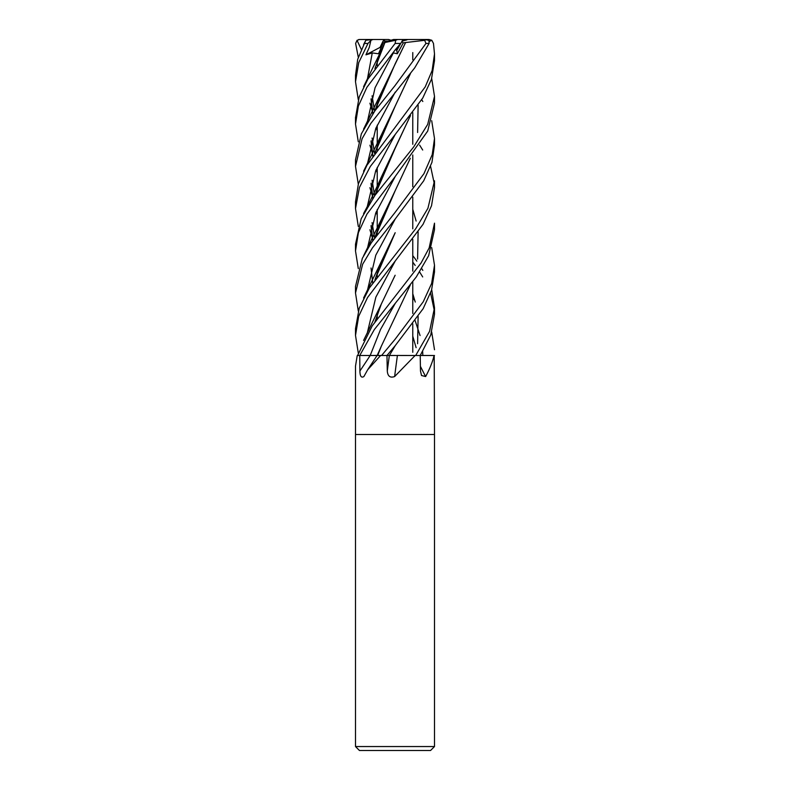 <?xml version="1.0" encoding="UTF-8"?>
<svg xmlns="http://www.w3.org/2000/svg" width="790" height="790" viewBox="0 0 790 790"><rect width="100%" height="100%" fill="white"/><g stroke="black" fill="none" stroke-linecap="round" stroke-linejoin="round"><path stroke-width="1.19" d="M397.251 355.441L416.241 355.5M420.24 355.46L434.164 355.5M402.485 41.08L407.926 39.5L424.329 39.5L425.968 43.45L395 85.636L374.924 110.788L361.346 133.846L355.5 159.797L355.5 166.384L362.057 138.793L370.787 123.457L414.711 67.851L429.098 43.45L428.98 40.33L424.329 39.5M358.295 141.805L355.5 124.089L358.384 106.038L366.876 87.335L395 50.106L400.678 43.45L396.787 50.491L395.553 49.464L396.787 50.491L402.979 39.5L397.577 39.5L395.691 40.27L395.128 43.45L367.854 79.158L359.183 96.992L355.5 117.74M434.5 746.55L430.55 750.5L359.45 750.5L355.5 746.55L434.5 746.55L434.5 434.5L395 434.5L434.5 434.5L434.204 355.5M434.115 355.5L434.026 355.757C432.535 361.958 429.74 368.891 425.642 376.553L421.524 375.517L420.478 371.014L420.221 355.5L434.5 355.5M400.332 355.5L420.221 355.5L430.748 335L434.5 314.282L434.5 307.695L429.572 331.365L415.688 355.5L420.211 355.5M415.115 355.5L394.625 376.553C390.171 378.114 387.732 376.267 387.288 371.014L386.962 355.5L387.485 355.5M367.626 369.839L377.087 355.5L380.543 355.5A654.14 413.96 -70.7 0 1 380.375 355.757L367.626 369.839L363.884 376.553C361.326 378.114 360.003 376.267 359.904 371.014L359.746 355.5L357.376 355.5A654.14 631.733 8.7 0 1 357.199 355.757L355.5 366.125L355.5 434.5L395 434.5L355.5 434.5L355.5 746.55M357.594 355.5L372.258 325.816L421.08 262.981L429.148 247.961L434.5 223.175L434.5 229.643L428.664 255.664L416.291 276.954L374.312 329.588L359.746 355.5L377.837 355.5L362.037 355.5M380.958 355.5L386.962 355.5L395.227 345.645L423.154 308.673L431.547 290.197L434.5 271.977L434.5 265.233L431.636 283.452L423.243 301.79L395 339.394L381.59 355.5L386.942 355.5M395 376.04L394.625 376.553A667.323 117.858 -74.9 0 1 397.4 355.5M395 355.441L386.685 355.5M420.399 366.303A667.323 569.264 -60.6 0 0 425.642 376.553M410.296 284.983L381.313 346.227L377.709 355.441L381.896 355.5M359.776 355.5L377.827 355.441M391.04 40.26L388.641 39.5L383.94 39.5L380.049 47.39L380.75 48.486L380.049 47.38L383.071 41.08L388.246 41.08M358.295 99.728L355.5 81.745L358.739 62.598L367.982 43.45L370.915 40.33L369.276 47.37L365.948 54.826L372.258 52.92L378.499 53.769L383.308 42.897L387.554 41.08M396.452 48.437L397.321 53.769L403.285 42.897L405.645 42.502L395.188 63.783L375.477 109.247M365.948 54.826L381.61 46.561M386.221 41.653L393.529 39.5L397.577 39.5M383.92 39.549L384.809 41.08M370.915 40.33L372.89 39.5L365.81 40.27L357.692 59.329L355.5 75.277L355.5 81.745M358.295 57.275L355.628 43.45L357.031 40.33L361.287 49.385M395 261.302L423.045 224.321L431.528 205.746L434.5 187.546L434.5 180.792L427.933 208.284L415.708 228.744L369.473 287.807L359.243 308.169L355.5 328.67L355.5 335.434L358.66 316.365L367.528 297.544L395 261.302M434.401 184.169L430.59 166.384M422.69 150.021L419.628 145.103M431.705 247.616L434.5 265.233M395 219.255L423.726 180.782L431.942 162.355L434.5 145.103L434.5 138.566L432.229 154.643L423.954 173.672L395 212.52L371.359 242.728L362.343 258.3L355.5 286.454L355.5 292.991L362.63 264.255L372.357 247.981L395 219.255M421.742 99.728L422.808 101.505M431.705 120.712L434.5 138.566M412.775 255.654L414.908 258.458M415.106 258.735L416.853 261.144M421.742 268.6L422.808 270.387M431.705 289.693L434.5 307.695M434.401 311.013L430.59 292.991M422.69 276.935L419.628 271.977M415.194 265.44L412.775 262.142M395 176.802L427.716 131.051L434.5 103.056L434.5 96.36L427.696 124.376L413.604 147.068L374.974 195.347L361.158 218.781L355.5 244.248L355.5 250.953L358.403 232.576L366.955 214.1L395 176.802M431.705 78.516L434.5 96.36M412.775 297.81L414.908 300.763M431.705 332.057L434.5 349.743M395 134.734L422.769 98.019L431.439 79.346L434.5 60.633L434.5 53.957L432.12 70.567L425.218 86.9L366.965 165.238L358.423 183.744L355.5 201.855L355.5 208.52L359.47 187.388L370.303 166.483L395 134.734M429.424 41.396L431.784 40.27L433.483 43.45L434.5 53.957M397.281 355.5L389.391 355.5L395.227 345.655L389.411 355.46M395.138 275.246L381.313 304.041L374.885 322.063M358.295 353.061L355.5 335.434M395.217 261.056L375.843 297.178L367.202 333.311L375.843 297.178L395.217 261.056M395.217 49.859L391.504 54.826L393.361 52.92L397.321 53.769M405.616 42.482L381.313 92.697L374.894 110.827M371.182 140.798L372.841 156.094M376.257 169.485L377.225 172.388M371.043 141.232L372.742 156.242M376.188 169.633L377.225 172.714M405.695 42.532L425.06 40.27M393.361 52.92L375.072 87.71L367.192 122.499L375.072 87.71L393.361 52.92M369.927 145.202L373.137 155.66L369.927 145.202M410.287 115.824L395.178 148.224L375.477 193.856M371.172 225.446L372.841 240.525M412.775 336.214L416.123 347.659M410.484 115.567L381.303 177.148L374.904 195.446M371.053 225.851L372.742 240.674M358.295 226.414L355.5 208.52M395.227 134.458L375.724 170.699L367.192 206.941L375.724 170.699L395.227 134.458M369.927 229.752L372.139 237.188L369.927 229.752M372.406 237.958L373.147 240.081L372.406 237.958M415.135 320.631L420.073 335.553L415.135 320.631M422.67 351.52L422.818 355.46L422.67 351.52M358.295 311.013L355.5 292.991M395.227 218.978L375.783 255.21L367.192 291.431L375.783 255.21L395.227 218.978M375.477 278.376L395.178 232.714L381.303 261.638L374.904 280.006M395.217 176.535L375.754 212.964L367.192 249.393M418.117 105.287L417.604 132.503M410.306 158.257L395.197 190.647L375.092 237.306M395.197 190.647L381.323 219.581L374.885 237.583M371.043 268.007L372.742 283.037M358.295 268.6L355.5 250.953M395.217 92.084L375.783 128.474L367.192 164.853M369.927 187.665L372.149 195.12M372.406 195.831L373.147 197.846M410.306 73.766L395.217 106.058M410.474 73.539L395.197 106.107L375.24 152.332M371.172 183.152L372.841 198.27M376.257 211.779L377.225 214.811M412.775 293.762L415.264 302.066M418.117 316.464L417.594 343.729M395.197 106.107L381.323 135.05L374.894 153.142M371.043 183.576L372.742 198.409M376.188 211.937L377.225 215.117M358.295 184.169L355.5 166.384M372.258 52.92L367.192 80.224M369.927 103.174L372.149 110.452M372.396 111.183L373.147 113.247M395.227 303.429L380.543 329.469L370.204 355.46M384.928 42.541L375.477 67.051M371.172 98.72L372.85 113.671M376.257 127.358L377.225 130.36M412.775 209.301L416.123 221.062M418.117 231.865L417.594 259.081M383.308 42.897L384.937 42.502M384.997 42.482L381.313 50.432L374.904 68.7M371.053 99.125L372.742 113.829M376.198 127.506L377.225 130.656M384.868 42.532L395.691 40.27M357.031 40.33L359.45 39.5L377.225 39.5M406.08 40.26L404.016 39.5L407.926 39.5M359.45 39.5L358.591 39.589M378.055 39.5L380.237 39.5M412.597 39.5L428.99 39.5L431.784 40.27M372.89 39.5L383.94 39.5M404.016 39.5L402.979 39.5M403.285 42.897L401.922 41.88M370.174 355.5A666.977 422.087 -70.7 0 1 359.904 371.014M389.342 355.5A666.977 117.799 -74.9 0 0 387.288 371.014M364.2 43.45L367.982 43.45M395.128 43.45L400.678 43.45M425.968 43.45L429.098 43.45M412.775 52.584L412.775 59.803L412.775 52.584M412.775 112.575L412.775 144.274L412.775 112.575M412.775 154.958L412.775 186.726L412.775 154.958M412.775 197.194L412.775 228.843L412.775 197.194M412.775 239.39L412.775 271.148L412.775 239.39M412.775 281.793L412.775 313.482L412.775 281.793M412.775 323.841L412.775 352.291L412.775 323.841M377.176 355.441L381.313 346.227M377.225 61.413L377.225 65.491L377.225 61.413M377.225 103.826L377.225 107.756L377.225 103.826M377.225 125.146L377.225 145.538L377.225 125.146M377.225 145.874L377.225 149.922L377.225 145.874M377.225 167.391L377.225 188.02L377.225 167.391M377.225 188.316L377.225 192.345L377.225 188.316M377.225 209.567L377.225 230.078L377.225 209.567M377.225 230.413L377.225 234.383L377.225 230.413M377.225 272.757L377.225 276.836L377.225 272.757M377.225 315.032L377.225 318.923L377.225 315.032M355.5 124.089L355.5 117.345M365.81 40.27L363.588 44.635M381.313 304.041L363.588 340.421M375.092 321.777L375.309 320.997M381.313 92.697L363.588 129.125M374.588 153.576L372.09 138.033M381.303 177.148C375.023 191.19 369.118 203.336 363.578 213.577M374.588 238.007L372.09 222.642M381.303 261.638L363.578 298.008M381.323 219.581L363.578 255.841M374.588 195.871L372.09 180.229M381.323 135.05L363.578 171.223M374.588 111.242L372.09 95.807M381.313 50.432L363.578 86.693"/></g></svg>
